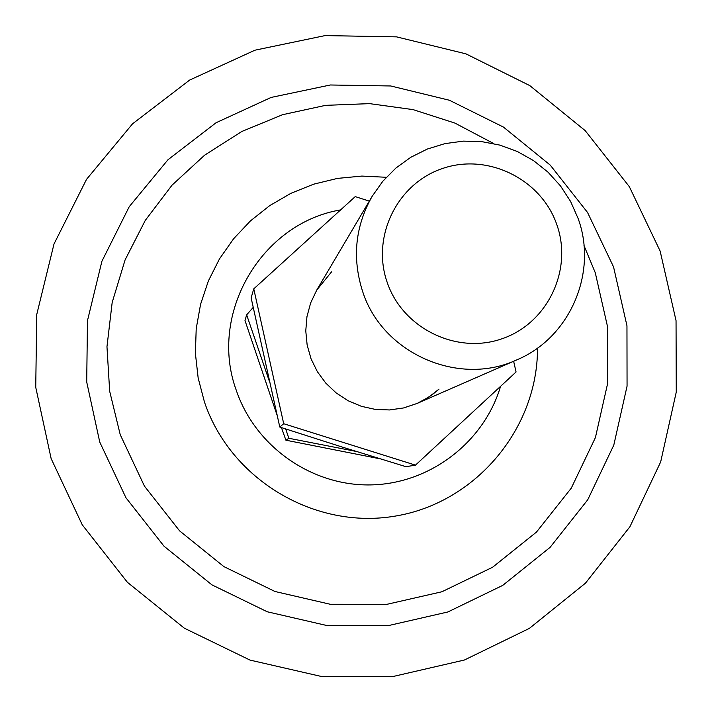<?xml version="1.0" encoding="UTF-8"?>
<svg xmlns="http://www.w3.org/2000/svg" width="712" height="712" viewBox="0 0 712 712"><rect width="100%" height="100%" fill="white"/><g stroke="black" fill="none" stroke-linecap="round" stroke-linejoin="round"><path stroke-width="1.07" d="M342.401 447.109L405.991 466.698L415.479 465.132L283.705 423.72L279.789 427.049L342.401 447.109M513.637 361.26L516.067 371.976L415.479 465.132M283.705 423.72L253.766 288.85L355.235 196.61L369.323 201.113M439.028 389.126L431.775 395.071L422.207 400.998L417.125 403.437L403.633 407.94L389.544 409.952L375.295 409.4L361.367 406.312L348.195 400.776L336.215 392.971L325.82 383.154L317.338 371.646L311.046 358.803L307.148 345.062L305.768 330.858L306.952 316.653L310.663 302.903L316.76 290.06L331.516 271.913M253.766 288.85L251.131 297.874L279.789 427.049M439.01 389.135L428.66 397.207L417.116 403.446M372.127 196.361L382.816 181.249L395.819 168.112L410.788 157.29L427.316 149.048L444.973 143.619L463.289 141.127L481.784 141.644L499.966 145.132L517.375 151.514L533.537 160.609L548.044 172.188L560.513 185.939L570.624 201.505L578.108 218.477C598.009 272.5 569.992 337.737 516.85 359.854C458.617 387.052 382.255 353.339 362.622 291.439C351.977 258.189 355.146 226.496 372.127 196.361L316.76 290.06L331.498 271.931M281.436 427.583L285.904 440.203L380.35 458.884M253.152 307.459L246.655 314.846L244.99 320.516L276.941 414.802M285.672 428.962L288.858 438.272L285.904 440.203M288.858 438.272L356.401 451.479M246.655 314.846L269.074 380.422M556.891 224.85C541.449 179.335 488.156 152.866 442.873 168.379C397.367 183.215 371.077 236.624 387.168 282.308C402.583 328.223 456.517 354.727 501.818 338.823C547.35 323.586 573.009 270.133 556.891 224.85M660.131 251.042L629.337 186.678L585.193 130.634L529.835 85.627L465.924 53.845L396.548 36.864L325.055 35.6L254.932 50.196L189.668 80.056L132.557 123.808L86.526 179.362L53.996 244.011L36.739 314.526L35.742 387.319L51.148 458.635L82.236 524.78L127.404 582.3L184.328 628.189L250.019 660.095L321.067 676.4L393.763 676.338L464.393 660.024L529.363 628.393L585.46 583.173L629.924 526.729L660.665 461.954L676.258 392.107L676.044 320.649L660.131 251.042M613.557 266.92L626.961 325.758L627.058 386.144L613.797 445.116L587.747 499.762L550.118 547.332L502.725 585.389L447.884 611.964L388.325 625.617L327.066 625.572L267.231 611.768L211.918 584.855L164 546.193L125.953 497.759L99.751 442.072L86.713 382.015L87.469 320.685L101.914 261.233L129.246 206.676L167.979 159.737L216.101 122.722L271.156 97.419L330.35 84.986L390.755 85.974L449.397 100.25L503.437 127.074L550.243 165.113L587.56 212.496L613.557 266.92M493.745 143.593L454.906 123.078L413.085 109.621L369.537 103.632L325.589 105.34L282.575 114.703L241.813 131.489L204.593 155.198L172.064 185.129L145.275 220.4L125.09 259.916L112.176 302.466L106.969 346.708L109.675 391.262L120.23 434.685L144.447 486.136L179.602 530.876L223.871 566.601L274.966 591.485L330.243 604.266L386.847 604.337L441.903 591.761L492.615 567.233L536.465 532.087L571.282 488.129L595.41 437.604L607.719 383.065L607.656 327.2L595.277 272.758L583.991 245.533M537.516 348.079C537.774 428.838 475.5 503.001 395.098 516.12C314.82 529.888 230.501 479.559 204.433 401.96L198.159 377.983L195.391 353.383L196.209 328.659L200.561 304.353L208.367 280.946L219.456 258.945L233.581 238.796L250.437 220.907L269.679 205.652L290.897 193.326L313.645 184.185L337.461 178.4L361.856 176.078L386.322 177.279M340.612 209.898C261.126 223.203 208.109 314.054 236.366 390.559C255.386 446.593 311.803 486.136 370.774 484.908C429.763 483.857 483.938 442.437 500.581 386.305M516.85 359.854L417.125 403.437"/></g></svg>
